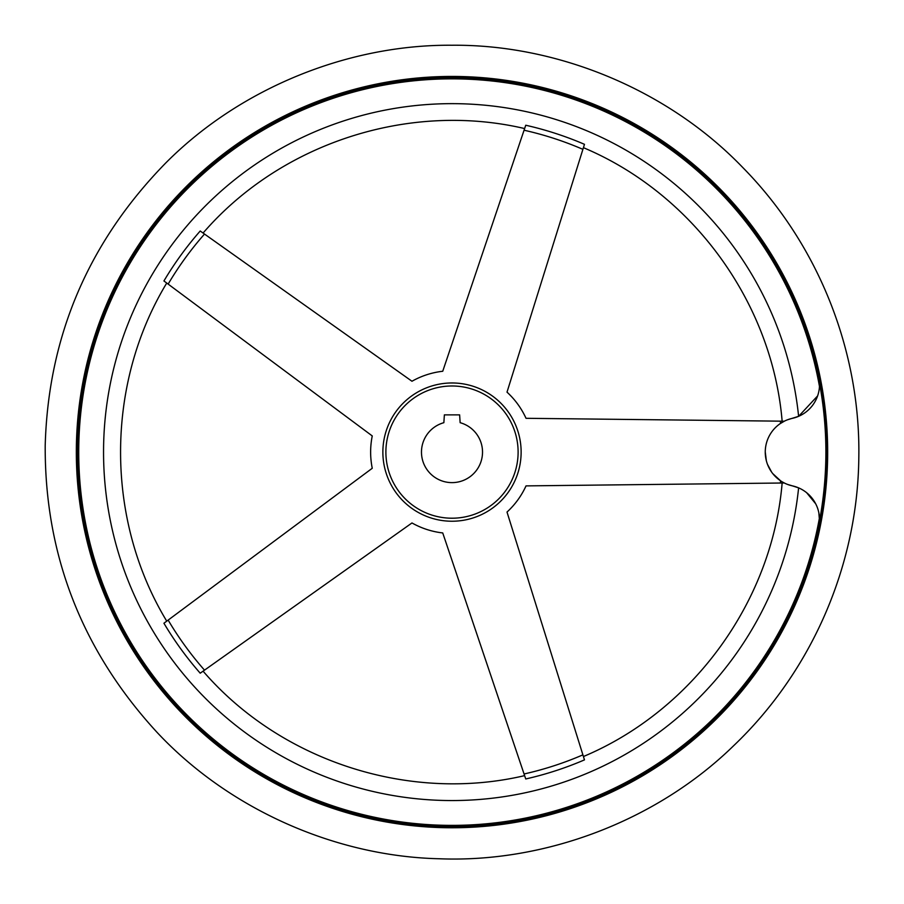 <?xml version="1.0" encoding="UTF-8"?>
<svg xmlns="http://www.w3.org/2000/svg" width="904" height="904" viewBox="0 0 904 904"><rect width="100%" height="100%" fill="white"/><g stroke="black" fill="none" stroke-linecap="round" stroke-linejoin="round"><path stroke-width="1.36" d="M818.854 512.862L819.499 520.953A34.578 34.578 0 0 0 792.401 485.866L798.616 487.866A348.458 348.458 0 0 1 267.527 747.721A348.458 348.458 0 0 1 267.527 156.482A348.458 348.458 0 0 1 798.616 416.326L787.678 419.738M806.684 492.748L815.702 503.822M782.423 481.968L784.31 482.985L526.026 485.889A81.371 81.371 0 0 1 507.008 512.059L584.47 759.88A335.079 335.079 0 0 1 525.744 778.965L442.734 532.942A81.371 81.371 0 0 1 411.975 522.953L200.213 673.197A335.079 335.079 0 0 1 163.929 623.24L372.256 468.272A81.371 81.371 0 0 1 372.256 435.931L163.929 280.963A335.079 335.079 0 0 1 200.213 231.006L411.975 381.251A81.371 81.371 0 0 1 442.734 371.261L525.744 125.238A335.079 335.079 0 0 1 584.47 144.324L507.008 392.144A81.371 81.371 0 0 1 526.026 418.303L784.31 421.207L780.593 423.388A329.847 329.847 0 0 0 780.389 421.162M780.389 483.03A329.847 329.847 0 0 0 780.593 480.815L772.863 473.707M771.587 472.012L767.609 464.577M766.321 460.509L765.281 452.124M460.136 422.688A30.51 30.51 0 0 1 476.95 469.673A30.51 30.51 0 0 1 427.05 469.673A30.51 30.51 0 0 1 443.864 422.688L444.372 414.868L459.627 414.868L460.136 422.688M819.499 520.953A373.894 373.894 0 0 0 819.499 383.251A34.578 34.578 0 0 1 792.401 418.326A34.578 34.578 0 0 0 792.401 485.866L787.678 484.465M817.6 395.929L798.616 416.326M452 77.789A374.312 374.312 0 0 1 776.163 639.252A374.312 374.312 0 0 1 127.837 639.252A374.312 374.312 0 0 1 452 77.789A374.312 374.312 0 0 1 776.163 639.252A374.312 374.312 0 0 1 127.837 639.252A374.312 374.312 0 0 1 452 77.789M819.499 383.251L819.476 386.505A373.284 373.284 0 0 0 79.371 430.134A373.284 373.284 0 0 0 408.145 822.798A373.284 373.284 0 0 0 819.476 517.687M452 385.985A66.116 66.116 0 0 1 509.257 485.154A66.116 66.116 0 0 1 394.743 485.154A66.116 66.116 0 0 1 452 385.985M444.124 520.783A69.133 69.133 0 0 1 382.98 448.158A69.133 69.133 0 0 1 452 382.968A69.133 69.133 0 0 1 521.02 456.045A69.133 69.133 0 0 1 444.124 520.783M204.507 670.146A329.847 329.847 0 0 1 168.144 620.099M168.144 284.105A329.847 329.847 0 0 1 204.507 234.057M524.06 130.221A329.847 329.847 0 0 1 582.899 149.341M582.899 754.863A329.847 329.847 0 0 1 524.06 773.982M452 76.433A375.668 375.668 0 0 1 777.338 639.93A375.668 375.668 0 0 1 126.662 639.93A375.668 375.668 0 0 1 452 76.433M782.141 483.018C772.208 601.42 692.95 710.499 583.419 756.535M782.141 421.185C772.208 302.783 692.95 193.705 583.419 147.668M203.084 671.163C280.715 761.111 408.947 802.775 524.614 775.643M166.743 621.15C105.18 519.517 105.18 384.686 166.743 283.054M203.084 233.04C280.715 143.092 408.947 101.429 524.614 128.56M452 45.245C348.933 44.364 240.724 87.631 165.963 162.754C88.445 241.967 48.194 336.277 45.2 445.706C44.748 555.18 82.027 650.71 157.013 732.319C229.379 809.758 336.175 856.404 439.22 858.755C544.185 863.015 656.101 821.352 733.528 745.834C812.063 671.062 857.512 565.249 858.8 458.486C860.868 351.746 818.764 244.555 742.613 167.353C667.593 89.439 557.045 44.285 452 45.245"/></g></svg>

